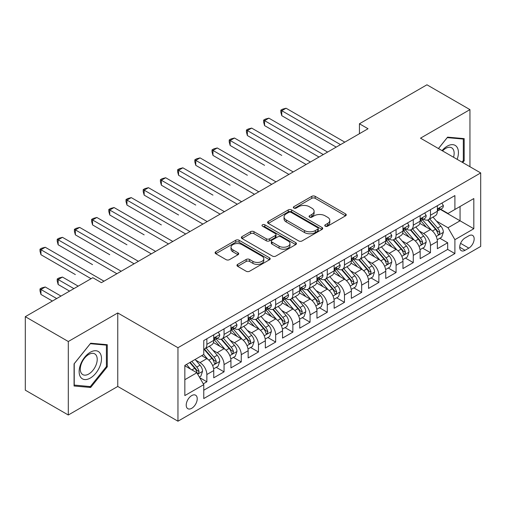 <?xml version="1.0" encoding="UTF-8"?>
<svg xmlns="http://www.w3.org/2000/svg" width="506" height="506" viewBox="0 0 506 506"><rect width="100%" height="100%" fill="white"/><g stroke="black" fill="none" stroke-linecap="round" stroke-linejoin="round"><path stroke-width="0.76" d="M325.25 226.188A1.67 0.968 0 0 0 327.616 226.188L345.554 215.834A2.391 1.379 0 0 0 346.249 214.86A2.391 1.379 0 0 0 345.554 213.886L315.162 196.334A2.391 1.379 0 0 0 311.785 196.334L293.847 206.695A1.67 0.968 0 0 0 293.353 207.378A1.67 0.968 0 0 0 293.847 208.061A1.67 0.968 0 0 0 296.212 208.061L298.534 206.72A7.641 4.409 0 0 1 309.337 206.72L311.867 208.181A7.641 4.409 0 0 1 314.106 211.299A7.641 4.409 0 0 1 311.867 214.417L309.545 215.758A1.67 0.968 0 0 0 309.058 216.441A1.67 0.968 0 0 0 309.545 217.125A1.67 0.968 0 0 0 311.911 217.125L314.232 215.784A7.641 4.409 0 0 1 325.042 215.784L327.572 217.245A7.641 4.409 0 0 1 329.811 220.363A7.641 4.409 0 0 1 327.572 223.488L325.25 224.822A1.67 0.968 0 0 0 324.763 225.505A1.67 0.968 0 0 0 325.25 226.188L325.25 224.822M191.723 408.298A7.786 4.497 120 0 0 196.809 401.435A7.786 4.497 120 0 0 195.613 395.199A7.786 4.497 120 0 0 191.723 395.584A7.786 4.497 120 0 0 186.638 402.447A7.786 4.497 120 0 0 187.827 408.684A7.786 4.497 120 0 0 191.723 408.298M237.662 264.379A2.391 1.379 0 0 0 236.966 265.353A2.391 1.379 0 0 0 237.662 266.327L246.188 271.248A2.391 1.379 0 0 0 249.566 271.248L269.489 259.749A2.391 1.379 0 0 0 270.191 258.775A2.391 1.379 0 0 0 269.489 257.794L239.098 240.249A2.391 1.379 0 0 0 235.72 240.249L215.796 251.754A2.391 1.379 0 0 0 215.101 252.728A2.391 1.379 0 0 0 215.796 253.702L226.1 259.648A2.391 1.379 0 0 0 229.477 259.648L238.003 254.727A2.391 1.379 0 0 0 238.699 253.753A2.391 1.379 0 0 0 238.003 252.779L232.893 249.831A6.388 3.687 0 0 1 231.021 247.219A6.388 3.687 0 0 1 234.967 243.816A6.388 3.687 0 0 1 241.925 244.613L261.937 256.162A6.388 3.687 0 0 1 263.803 258.775A6.388 3.687 0 0 1 259.863 262.178A6.388 3.687 0 0 1 252.899 261.381L249.566 259.451A2.391 1.379 0 0 0 246.188 259.451L237.662 264.379L237.662 266.327M117.759 312.955L68.304 341.512L25.3 316.68L25.3 390.17L68.304 415.002L117.759 386.451L177.96 421.207L177.96 347.717L117.759 312.955L117.759 386.451M469.947 166.727L469.947 109.619L420.499 138.17L480.7 172.932L177.96 347.717M469.947 109.619L426.944 84.793L359.431 123.774L359.431 133.704M25.3 316.68L92.813 277.705L101.415 282.671L368.033 128.739L359.431 123.774M298.698 240.932A2.391 1.379 0 0 0 302.076 240.932L321.999 229.433A2.391 1.379 0 0 0 322.701 228.459A2.391 1.379 0 0 0 321.999 227.479L291.608 209.933A2.391 1.379 0 0 0 288.23 209.933L268.306 221.438A2.391 1.379 0 0 0 267.611 222.412A2.391 1.379 0 0 0 268.306 223.386L298.698 240.932M263.152 226.549A1.67 0.968 0 0 1 264.847 226.789L264.847 224.803L295.744 242.64A2.391 1.379 0 0 1 296.446 243.614A2.391 1.379 0 0 1 295.744 244.588L275.821 256.093A2.391 1.379 0 0 1 272.443 256.093L242.051 238.547L242.051 236.593A2.391 1.379 0 0 0 241.356 237.573A2.391 1.379 0 0 0 242.051 238.547M242.051 236.593L250.578 231.672A2.391 1.379 0 0 1 253.955 231.672L266.282 238.788A2.391 1.379 0 0 0 269.66 238.788L275.315 235.524A2.391 1.379 0 0 0 276.017 234.55A2.391 1.379 0 0 0 275.315 233.576L262.481 226.163A1.67 0.968 0 0 1 261.994 225.486A1.67 0.968 0 0 1 263.025 224.594A1.67 0.968 0 0 1 264.847 224.803M203.292 383.839L206.859 381.783L199.718 377.659M195.658 360.12L199.978 362.612A9.728 5.617 60 0 1 206.859 374.529L213.741 370.556L213.741 377.805L224.057 371.847L216.233 367.331M212.862 350.19L217.182 352.682A9.728 5.617 60 0 1 224.057 364.598L230.938 360.626L230.938 367.875L241.261 361.916L233.437 357.4M230.059 340.26L234.379 342.752A9.728 5.617 60 0 1 241.261 354.668L248.142 350.696L248.142 357.944L258.458 351.986L250.634 347.47M247.263 330.329L251.583 332.822A9.728 5.617 60 0 1 258.458 344.738L265.34 340.766L265.34 348.014L275.662 342.056L267.838 337.54M264.461 320.393L268.781 322.891A9.728 5.617 60 0 1 275.662 334.808L282.544 330.835L282.544 338.084L292.866 332.126L285.036 327.61M281.665 310.463L285.985 312.961A9.728 5.617 60 0 1 292.866 324.877L299.742 320.905L299.742 328.154L310.064 322.195L302.24 317.673M298.863 300.532L303.183 303.024A9.728 5.617 60 0 1 310.064 314.947L316.946 310.975L316.946 318.223L327.268 312.265L319.438 307.743M316.067 290.602L320.387 293.094A9.728 5.617 60 0 1 327.268 305.017L334.143 301.038L334.143 308.293L344.466 302.335L336.642 297.813M333.271 280.672L337.584 283.164A9.728 5.617 60 0 1 344.466 295.08L351.347 291.108L351.347 298.363L361.67 292.398L353.839 287.882M350.468 270.742L354.788 273.234A9.728 5.617 60 0 1 361.67 285.15L368.551 281.178L368.551 288.426L378.867 282.468L371.043 277.952M367.672 260.811L371.986 263.303A9.728 5.617 60 0 1 378.867 275.22L385.749 271.248L385.749 278.496L396.072 272.538L388.241 268.022M384.87 250.881L389.19 253.373A9.728 5.617 60 0 1 396.072 265.289L402.953 261.317L402.953 268.566L413.269 262.608L405.445 258.092M402.074 240.951L406.394 243.443A9.728 5.617 60 0 1 413.269 255.359L420.151 251.387L420.151 258.636L430.473 252.677L430.473 245.429A9.728 5.617 -120 0 0 423.592 233.513L419.272 231.014M422.649 248.161L430.473 252.677M213.741 370.556A9.728 5.617 -120 0 0 206.859 358.64L201.698 355.661M230.938 360.626A9.728 5.617 -120 0 0 224.057 348.71L213.424 342.568M248.142 350.696A9.728 5.617 -120 0 0 241.261 338.78L230.622 332.638M265.34 340.766A9.728 5.617 -120 0 0 258.458 328.849L247.826 322.708M282.544 330.835A9.728 5.617 -120 0 0 275.662 318.919L265.024 312.778M299.742 320.905A9.728 5.617 -120 0 0 292.866 308.989L282.228 302.847M316.946 310.975A9.728 5.617 -120 0 0 310.064 299.052L299.425 292.911M334.143 301.038A9.728 5.617 -120 0 0 327.268 289.122L316.63 282.98M351.347 291.108A9.728 5.617 -120 0 0 344.466 279.192L333.827 273.05M368.551 281.178A9.728 5.617 -120 0 0 361.67 269.262L351.031 263.12M385.749 271.248A9.728 5.617 -120 0 0 378.867 259.331L368.229 253.19M402.953 261.317A9.728 5.617 -120 0 0 396.072 249.401L385.433 243.26M420.151 251.387A9.728 5.617 -120 0 0 413.269 239.471L402.637 233.329M468.834 235.796L465.046 237.978A7.539 4.352 120 0 0 460.118 244.626A7.539 4.352 120 0 0 461.276 250.666A7.539 4.352 120 0 0 465.046 250.293L468.834 248.111A7.539 4.352 120 0 0 473.755 241.463A7.539 4.352 120 0 0 472.604 235.423A7.539 4.352 120 0 0 468.834 235.796M177.96 421.207L480.7 246.422L480.7 172.932M184.842 379.696L196.878 372.745L203.76 384.661L203.76 398.564L454.9 253.569L454.9 239.667L448.019 227.751L436.476 221.084M203.76 384.661L184.842 395.584L184.842 365.395L203.76 354.472L203.76 340.563L454.9 195.575L454.9 209.478L473.818 198.554L473.818 228.744L454.9 239.667M217.087 338.331L217.182 338.381A9.728 5.617 60 0 0 222.045 338.862L228.927 334.89A9.728 5.617 -120 0 0 230.938 330.437L230.938 324.877M234.291 328.4L234.379 328.451A9.728 5.617 60 0 0 239.243 328.932L246.125 324.96A9.728 5.617 -120 0 0 248.142 320.507L248.142 314.947M251.488 318.47L251.583 318.521A9.728 5.617 60 0 0 256.447 319.001L263.329 315.029A9.728 5.617 -120 0 0 265.34 310.576L265.34 305.01M268.692 308.534L268.781 308.59A9.728 5.617 60 0 0 273.645 309.071L280.526 305.099A9.728 5.617 -120 0 0 282.544 300.646L282.544 295.08M285.89 298.603L285.985 298.66A9.728 5.617 60 0 0 290.849 299.141L297.73 295.169A9.728 5.617 -120 0 0 299.742 290.71L299.742 285.15M303.094 288.673L303.183 288.724A9.728 5.617 60 0 0 308.046 289.211L314.928 285.239A9.728 5.617 -120 0 0 316.946 280.779L316.946 275.22M320.298 278.743L320.387 278.793A9.728 5.617 60 0 0 325.25 279.28L332.132 275.308A9.728 5.617 -120 0 0 334.143 270.849L334.143 265.289M337.496 268.812L337.584 268.863A9.728 5.617 60 0 0 342.454 269.344L349.33 265.372A9.728 5.617 -120 0 0 351.347 260.919L351.347 255.359M354.7 258.882L354.788 258.933A9.728 5.617 60 0 0 359.652 259.414L366.534 255.441A9.728 5.617 -120 0 0 368.551 250.989L368.551 245.429M371.897 248.952L371.986 249.003A9.728 5.617 60 0 0 376.856 249.483L383.731 245.511A9.728 5.617 -120 0 0 385.749 241.058L385.749 235.499M389.101 239.022L389.19 239.072A9.728 5.617 60 0 0 394.054 239.553L400.935 235.581A9.728 5.617 -120 0 0 402.953 231.128L402.953 225.562M406.299 229.091L406.394 229.142A9.728 5.617 60 0 0 411.258 229.623L418.139 225.651A9.728 5.617 -120 0 0 420.151 221.198L420.151 215.632M203.76 390.221L447.671 249.401L447.671 242.747L437.355 248.705L437.355 241.457A9.728 5.617 -120 0 0 430.473 229.541L419.835 223.399M423.503 219.155L423.592 219.212A9.728 5.617 -120 0 0 428.455 219.693A9.728 5.617 -120 0 0 430.473 215.24L430.473 209.674M428.455 219.693L435.337 215.72A9.728 5.617 -120 0 0 437.355 211.268L437.355 205.702M206.859 338.78L206.859 344.339A9.728 5.617 60 0 1 204.841 348.792A9.728 5.617 60 0 1 203.76 349.191M204.841 348.792L211.723 344.82A9.728 5.617 -120 0 0 213.741 340.367L213.741 334.808M224.057 328.849L224.057 334.409A9.728 5.617 60 0 1 222.045 338.862M241.261 318.919L241.261 324.479A9.728 5.617 60 0 1 239.243 328.932M258.458 308.983L258.458 314.549A9.728 5.617 60 0 1 256.447 319.001M275.662 299.052L275.662 304.618A9.728 5.617 60 0 1 273.645 309.071M292.866 289.122L292.866 294.688A9.728 5.617 60 0 1 290.849 299.141M310.064 279.192L310.064 284.751A9.728 5.617 60 0 1 308.046 289.211M327.268 269.262L327.268 274.821A9.728 5.617 60 0 1 325.25 279.28M344.466 259.331L344.466 264.891A9.728 5.617 60 0 1 342.454 269.344M361.67 249.401L361.67 254.961A9.728 5.617 60 0 1 359.652 259.414M378.867 239.471L378.867 245.03A9.728 5.617 60 0 1 376.856 249.483M396.072 229.541L396.072 235.1A9.728 5.617 60 0 1 394.054 239.553M413.269 219.604L413.269 225.17A9.728 5.617 60 0 1 411.258 229.623M413.269 255.359L413.269 262.608M396.072 265.289L396.072 272.538M378.867 275.22L378.867 282.468M361.67 285.15L361.67 292.398M344.466 295.08L344.466 302.335M327.268 305.017L327.268 312.265M310.064 314.947L310.064 322.195M292.866 324.877L292.866 332.126M275.662 334.808L275.662 342.056M258.458 344.738L258.458 351.986M241.261 354.668L241.261 361.916M224.057 364.598L224.057 371.847M206.859 374.529L206.859 381.783M196.878 372.745L184.842 365.794M448.019 227.751L460.062 220.799L460.062 206.499L473.818 198.554M440.359 209.427L473.818 228.744M440.701 209.225L448.019 213.45L454.9 209.478M68.304 341.512L68.304 415.002M439.847 238.225L447.671 242.747M447.671 249.401L454.9 253.569M462.737 162.559L464.185 160.756L464.185 138.625L447.589 137.145L438.436 148.53M74.066 385.996L90.663 387.476L107.266 366.825L107.266 344.694L90.663 343.213L74.066 363.865L74.066 385.996M463.325 160.263L464.185 160.756M106.405 366.331L107.266 366.825M88.911 386.464L90.663 387.476M325.921 226.429L327.572 225.474A7.641 4.409 0 0 0 329.811 222.349L329.811 220.363M314.106 211.299L314.106 213.285A7.641 4.409 0 0 1 311.867 216.404L310.216 217.359M345.522 215.853L315.162 198.32A2.391 1.379 0 0 0 311.785 198.32L294.511 208.295M321.968 229.452L291.608 211.919A2.391 1.379 0 0 0 288.23 211.919L268.338 223.405M317.781 229.136A1.67 0.968 0 0 0 318.268 228.459A1.67 0.968 0 0 0 317.781 227.776L291.102 212.375A1.67 0.968 0 0 0 288.736 212.375L286.288 213.785A7.641 4.409 0 0 0 284.049 216.903A7.641 4.409 0 0 0 286.288 220.021L304.523 230.553A7.641 4.409 0 0 0 315.333 230.553L317.781 229.136L317.781 231.122A1.67 0.968 0 0 0 318.268 230.445L318.268 228.459M284.049 216.903L284.049 218.889A7.641 4.409 0 0 0 286.288 222.007L286.288 220.021M317.781 231.122L315.333 232.539A7.641 4.409 0 0 1 304.523 232.539L286.288 222.007M242.083 238.566L250.578 233.658L250.578 231.672M276.017 234.55L276.017 236.536A2.391 1.379 0 0 1 275.315 237.51L269.66 240.774A2.391 1.379 0 0 1 266.282 240.774L253.955 233.658A2.391 1.379 0 0 0 250.578 233.658M264.847 226.789L295.713 244.607M279.072 246.175A6.388 3.687 0 0 0 286.035 246.972A6.388 3.687 0 0 0 289.976 243.563A6.388 3.687 0 0 0 288.104 240.957L281.058 236.89A2.391 1.379 0 0 0 277.68 236.89L272.026 240.154A2.391 1.379 0 0 0 271.324 241.128A2.391 1.379 0 0 0 272.026 242.102L279.072 246.175L279.072 248.161A6.388 3.687 0 0 0 286.035 248.958A6.388 3.687 0 0 0 289.976 245.549L289.976 243.563M271.324 241.128L271.324 243.114A2.391 1.379 0 0 0 272.026 244.088L272.026 242.102M279.072 248.161L272.026 244.088M263.803 258.775L263.803 260.761A6.388 3.687 0 0 1 259.863 264.164A6.388 3.687 0 0 1 252.899 263.367L249.566 261.444A2.391 1.379 0 0 0 246.188 261.444L237.694 266.346M231.021 247.219L231.021 249.205A6.388 3.687 0 0 0 232.893 251.817L232.893 249.831M237.972 254.746L232.893 251.817M269.458 259.768L239.098 242.235A2.391 1.379 0 0 0 235.72 242.235L215.828 253.721M437.209 239.749L441.656 237.187L443.37 232.216A6.445 3.719 -120 0 0 440.865 226.169L433.003 217.068M431.428 230.167L422.447 219.768M426.318 227.137L421.106 221.103A15.446 8.918 -120 0 0 420.625 220.565M281.766 155.405L247.364 135.538L247.364 130.573L251.665 128.094L310.406 162.009M427.583 220.04L435.533 229.243A6.445 3.719 60 0 1 437.829 233.683L438.297 234.449L439.17 234.329L439.891 232.494A6.445 3.719 -120 0 0 437.595 228.054L429.733 218.953M428.051 219.889L436.589 229.781A3.283 1.897 60 0 1 437.418 231.065L439.891 232.494M441.909 203.07L443.37 205.607A6.445 3.719 60 0 1 442.035 208.453L438.772 210.344A6.445 3.719 -120 0 0 439.891 208.858L439.758 208.289M340.513 144.627L281.766 110.713L286.067 108.233L344.814 142.148M437.57 210.648L437.595 210.648A6.445 3.719 -120 0 0 438.772 210.344M439.063 208.377L439.891 208.858C439.486 207.884 438.797 208.282 437.829 210.047A6.445 3.719 60 0 1 437.355 210.964M336.212 147.113L281.766 115.678L281.766 110.713L280.824 110.169L282.544 109.176L286.067 108.233M281.766 115.678L280.824 112.155L280.824 110.169M457.152 159.333A15.812 9.127 120 0 0 447.241 146.164A15.812 9.127 120 0 0 442.067 150.624M453.54 157.252A11.973 6.913 120 0 0 451.662 147.803A11.973 6.913 120 0 0 445.678 148.397A11.973 6.913 120 0 0 442.541 150.902M438.468 148.549L447.241 137.632L463.325 139.068L463.325 160.516L462.016 162.141M462.263 138.454L463.325 139.068M100.005 366.009A15.812 9.127 120 0 0 95.912 350.74A15.812 9.127 120 0 0 80.637 364.282A15.812 9.127 120 0 0 84.73 379.557A15.812 9.127 120 0 0 100.005 366.009M96.083 364.896A11.973 6.913 120 0 0 94.736 353.871A11.973 6.913 120 0 0 81.422 363.586A11.973 6.913 120 0 0 82.769 374.611A11.973 6.913 120 0 0 96.083 364.896M74.237 385.155L74.237 363.706L90.321 343.7L106.405 345.136L106.405 366.584L90.321 386.59L74.066 385.053M105.337 344.523L106.405 345.136M420.005 249.679L424.452 247.118L426.172 242.153A6.445 3.719 -120 0 0 423.661 236.1L415.799 226.998M414.231 240.097L405.243 229.699M409.114 237.067L403.902 231.033A15.446 8.918 -120 0 0 403.421 230.496M264.568 165.335L230.167 145.475L230.167 140.504L234.468 138.024L293.208 171.939M410.379 229.971L418.329 239.174A6.445 3.719 60 0 1 420.625 243.614L421.093 244.379L421.966 244.259L422.693 242.425A6.445 3.719 -120 0 0 420.391 237.984L412.535 228.883M410.847 229.825L419.392 239.711A3.283 1.897 60 0 1 420.214 240.995L422.693 242.425M402.808 259.616L407.254 257.048L408.968 252.083A6.445 3.719 -120 0 0 406.457 246.03L398.601 236.928M397.027 250.027L388.045 239.629M391.916 247.004L386.704 240.964A15.446 8.918 -120 0 0 386.223 240.426M247.364 175.266L212.963 155.405L212.963 150.44L217.264 147.954L276.004 181.869M393.181 239.901L401.125 249.11A6.445 3.719 60 0 1 403.427 253.55L403.896 254.309L404.768 254.189L405.489 252.355A6.445 3.719 -120 0 0 403.193 247.915L395.331 238.813M393.649 239.755L402.188 249.641A3.283 1.897 60 0 1 403.016 250.925L405.489 252.355M385.604 269.546L390.05 266.978L391.77 262.013A6.445 3.719 -120 0 0 389.259 255.96L381.397 246.858M379.823 259.957L370.841 249.559M374.712 256.934L369.5 250.894A15.446 8.918 -120 0 0 369.019 250.356M230.167 185.196L195.765 165.335L195.765 160.37L200.066 157.885L258.806 191.799M375.977 249.831L383.927 259.04A6.445 3.719 60 0 1 386.223 263.481L386.692 264.246L387.564 264.119L388.292 262.285A6.445 3.719 -120 0 0 385.989 257.845L378.134 248.75M376.445 249.686L384.984 259.572A3.283 1.897 60 0 1 385.812 260.856L388.292 262.285M368.406 279.476L372.846 276.909L374.567 271.943A6.445 3.719 -120 0 0 372.055 265.89L364.2 256.789M362.625 269.894L353.643 259.489M357.514 266.864L352.296 260.824A15.446 8.918 -120 0 0 351.822 260.286M212.963 195.126L178.561 175.266L178.561 170.301L182.862 167.815L241.602 201.73M358.779 259.768L366.723 268.971A6.445 3.719 60 0 1 369.026 273.411L369.494 274.176L370.367 274.05L371.088 272.215A6.445 3.719 -120 0 0 368.792 267.775L360.93 258.68M359.241 259.616L367.786 269.502A3.283 1.897 60 0 1 368.615 270.786L371.088 272.215M424.711 213.001L426.172 215.537A6.445 3.719 60 0 1 424.838 218.39L421.568 220.274A6.445 3.719 -120 0 0 422.693 218.788L422.554 218.219M323.309 154.558L264.568 120.643L268.869 118.164L327.61 152.078M420.366 220.578L420.391 220.578A6.445 3.719 -120 0 0 421.568 220.274M421.859 218.307L422.693 218.788C422.289 217.82 421.599 218.212 420.625 219.983A6.445 3.719 60 0 1 420.151 220.901M319.008 157.043L264.568 125.608L264.568 120.643L263.62 120.099L265.34 119.106L268.869 118.164M264.568 125.608L263.62 122.085L263.62 120.099M407.507 222.931L408.968 225.467A6.445 3.719 60 0 1 407.634 228.32L404.37 230.205A6.445 3.719 -120 0 0 405.489 228.718L405.357 228.149M306.111 164.488L246.422 130.029L248.142 129.036L251.665 128.094M403.168 230.508L403.193 230.508A6.445 3.719 -120 0 0 404.37 230.205M404.661 228.238L405.489 228.718C405.085 227.751 404.395 228.149 403.427 229.914A6.445 3.719 60 0 1 402.953 230.831M247.364 135.538L246.422 132.015L246.422 130.029M390.309 232.868L391.77 235.398A6.445 3.719 60 0 1 390.436 238.25L387.166 240.135A6.445 3.719 -120 0 0 388.292 238.649L388.153 238.079M288.907 174.418L229.218 139.96L230.938 138.967L234.468 138.024M385.964 240.439L385.989 240.439A6.445 3.719 -120 0 0 387.166 240.135M387.457 238.168L388.292 238.649C387.887 237.681 387.198 238.079 386.223 239.844A6.445 3.719 60 0 1 385.749 240.761M230.167 145.475L229.218 141.946L229.218 139.96M373.105 242.798L374.567 245.328A6.445 3.719 60 0 1 373.232 248.18L369.968 250.065A6.445 3.719 -120 0 0 371.088 248.579L370.955 248.01M271.703 184.355L212.02 149.89L213.741 148.897L217.264 147.954M368.766 250.369L368.792 250.369A6.445 3.719 -120 0 0 369.968 250.065M370.253 248.104L371.088 248.579C370.683 247.611 369.994 248.01 369.026 249.774A6.445 3.719 60 0 1 368.551 250.691M212.963 155.405L212.02 151.876L212.02 149.89M351.202 289.407L355.648 286.839L357.369 281.874A6.445 3.719 -120 0 0 354.858 275.821L346.996 266.719M345.421 279.824L336.439 269.42M340.31 276.795L335.098 270.761A15.446 8.918 -120 0 0 334.618 270.223M195.765 205.056L161.363 185.196L161.363 180.231L165.664 177.745L224.405 211.66M341.575 269.698L349.526 278.901A6.445 3.719 60 0 1 351.822 283.341L352.29 284.106L353.163 283.98L353.89 282.152A6.445 3.719 -120 0 0 351.588 277.705L343.732 268.61M342.043 269.546L350.582 279.438A3.283 1.897 60 0 1 351.411 280.722L353.89 282.152M355.908 252.728L357.369 255.258A6.445 3.719 60 0 1 356.034 258.111L352.764 259.995A6.445 3.719 -120 0 0 353.89 258.515L353.751 257.94M254.505 194.285L194.816 159.82L196.537 158.827L200.066 157.885M351.562 260.299L351.588 260.299A6.445 3.719 -120 0 0 352.764 259.995M353.055 258.035L353.89 258.515C353.479 257.541 352.796 257.94 351.822 259.704A6.445 3.719 60 0 1 351.347 260.622M195.765 165.335L194.816 161.806L194.816 159.82M334.004 299.337L338.444 296.769L340.165 291.804A6.445 3.719 -120 0 0 337.654 285.751L329.798 276.655M328.223 289.755L319.242 279.356M323.113 286.725L317.894 280.691A15.446 8.918 -120 0 0 317.42 280.153M178.561 214.987L144.159 195.126L144.159 190.161L148.46 187.682L207.201 221.59M324.371 279.628L332.322 288.831A6.445 3.719 60 0 1 334.624 293.271L335.092 294.037L335.959 293.91L336.686 292.082A6.445 3.719 -120 0 0 334.39 287.642L326.528 278.54M324.839 279.476L333.384 289.369A3.283 1.897 60 0 1 334.213 290.653L336.686 292.082M338.704 262.658L340.165 265.188A6.445 3.719 60 0 1 338.83 268.041L335.567 269.926A6.445 3.719 -120 0 0 336.686 268.446L336.553 267.87M237.301 204.215L177.619 169.75L179.339 168.757L182.862 167.815M334.358 270.229L334.39 270.229A6.445 3.719 -120 0 0 335.567 269.926M335.851 267.965L336.686 268.446C336.281 267.472 335.592 267.87 334.624 269.635A6.445 3.719 60 0 1 334.143 270.552M178.561 175.266L177.619 171.736L177.619 169.75M316.8 309.267L321.247 306.699L322.967 301.734A6.445 3.719 -120 0 0 320.456 295.681L312.594 286.586M311.019 299.685L302.038 289.287M305.909 296.655L300.697 290.621A15.446 8.918 -120 0 0 300.216 290.083M161.363 224.923L126.962 205.056L126.962 200.091L131.256 197.612L190.003 231.527M307.174 289.558L315.124 298.761A6.445 3.719 60 0 1 317.42 303.202L317.888 303.967L318.761 303.847L319.482 302.012A6.445 3.719 -120 0 0 317.186 297.572L309.324 288.471M307.642 289.407L316.18 299.299A3.283 1.897 60 0 1 317.009 300.583L319.482 302.012M321.506 272.589L322.967 275.119A6.445 3.719 60 0 1 321.633 277.971L318.363 279.862A6.445 3.719 -120 0 0 319.482 278.376L319.349 277.8M220.104 214.146L160.415 179.687L162.135 178.694L165.664 177.745M317.161 280.16L317.186 280.16A6.445 3.719 -120 0 0 318.363 279.862M318.654 277.895L319.482 278.376C319.077 277.402 318.394 277.8 317.42 279.565A6.445 3.719 60 0 1 316.946 280.482M161.363 185.196L160.415 181.673L160.415 179.687M299.596 319.197L304.043 316.636L305.763 311.664A6.445 3.719 -120 0 0 303.252 305.611L295.396 296.516M293.822 309.615L284.84 299.217M288.711 306.585L283.493 300.551A15.446 8.918 -120 0 0 283.018 300.014M144.159 234.854L109.758 214.987L109.758 210.022L114.059 207.542L172.799 241.457M289.97 299.489L297.92 308.692A6.445 3.719 60 0 1 300.222 313.132L300.69 313.897L301.557 313.777L302.284 311.943A6.445 3.719 -120 0 0 299.982 307.503L292.126 298.401M290.438 299.337L298.983 309.229A3.283 1.897 60 0 1 299.811 310.513L302.284 311.943M304.302 282.519L305.763 285.049A6.445 3.719 60 0 1 304.429 287.901L301.159 289.793A6.445 3.719 -120 0 0 302.284 288.306L302.145 287.737M202.9 224.076L143.211 189.617L144.931 188.624L148.46 187.682M299.957 290.09L299.982 290.09A6.445 3.719 -120 0 0 301.159 289.793M301.45 287.825L302.284 288.306C301.88 287.332 301.19 287.731 300.222 289.495A6.445 3.719 60 0 1 299.742 290.412M144.159 195.126L143.211 191.603L143.211 189.617M282.399 329.128L286.845 326.566L288.565 321.601A6.445 3.719 -120 0 0 286.054 315.548L278.192 306.446M276.618 319.545L267.636 309.147M271.507 316.516L266.295 310.482A15.446 8.918 -120 0 0 265.814 309.944M126.955 244.784L92.554 224.917L92.554 219.952L96.855 217.472L155.601 251.387M272.772 309.419L280.722 318.622A6.445 3.719 60 0 1 283.018 323.062L283.486 323.827L284.359 323.707L285.08 321.873A6.445 3.719 -120 0 0 282.784 317.433L274.922 308.331M273.24 309.267L281.779 319.159A3.283 1.897 60 0 1 282.607 320.443L285.08 321.873M287.098 292.449L288.565 294.985A6.445 3.719 60 0 1 287.231 297.838L283.961 299.723A6.445 3.719 -120 0 0 285.08 298.236L284.948 297.667M185.702 234.006L126.013 199.547L127.733 198.554L131.256 197.612M282.759 300.026L282.784 300.026A6.445 3.719 -120 0 0 283.961 299.723M284.252 297.756L285.08 298.236C284.676 297.269 283.986 297.661 283.018 299.425A6.445 3.719 60 0 1 282.544 300.349M126.962 205.056L126.013 201.533L126.013 199.547M265.195 339.064L269.641 336.496L271.361 331.531A6.445 3.719 -120 0 0 268.85 325.478L260.995 316.376M259.42 329.476L250.432 319.077M254.303 326.446L249.091 320.412A15.446 8.918 -120 0 0 248.61 319.874M109.758 254.714L75.356 234.854L75.356 229.888L79.657 227.403L138.397 261.317M255.568 319.349L263.518 328.552A6.445 3.719 60 0 1 265.814 332.999L266.289 333.758L267.155 333.637L267.883 331.803A6.445 3.719 -120 0 0 265.58 327.363L257.725 318.261M256.036 319.204L264.581 329.09A3.283 1.897 60 0 1 265.403 330.374L267.883 331.803M269.9 302.379L271.361 304.916A6.445 3.719 60 0 1 270.027 307.768L266.757 309.653A6.445 3.719 -120 0 0 267.883 308.167L267.744 307.597M168.498 243.936L108.809 209.478L110.529 208.485L114.059 207.542M265.555 309.957L265.58 309.957A6.445 3.719 -120 0 0 266.757 309.653M267.048 307.686L267.883 308.167C267.478 307.199 266.788 307.591 265.814 309.362A6.445 3.719 60 0 1 265.34 310.279M109.758 214.987L108.809 211.464L108.809 209.478M247.997 348.995L252.443 346.427L254.157 341.461A6.445 3.719 -120 0 0 251.653 335.408L243.791 326.307M242.216 339.406L233.234 329.008M237.105 336.382L231.893 330.342A15.446 8.918 -120 0 0 231.413 329.804M92.554 264.644L58.152 244.784L58.152 239.819L62.453 237.333L121.193 271.248M238.37 329.279L246.321 338.489A6.445 3.719 60 0 1 248.617 342.929L249.085 343.688L249.958 343.568L250.679 341.733A6.445 3.719 -120 0 0 248.383 337.293L240.521 328.198M238.838 329.134L247.377 339.02A3.283 1.897 60 0 1 248.206 340.304L250.679 341.733M252.696 312.31L254.157 314.846A6.445 3.719 60 0 1 252.823 317.698L249.559 319.583A6.445 3.719 -120 0 0 250.679 318.097L250.546 317.528M151.3 253.867L91.611 219.408L93.332 218.415L96.855 217.472M248.357 319.887L248.383 319.887A6.445 3.719 -120 0 0 249.559 319.583M249.85 317.616L250.679 318.097C250.274 317.129 249.584 317.528 248.617 319.292A6.445 3.719 60 0 1 248.142 320.209M92.554 224.917L91.611 221.394L91.611 219.408M230.793 358.925L235.239 356.357L236.96 351.392A6.445 3.719 -120 0 0 234.449 345.339L226.587 336.237M225.012 349.336L216.03 338.938M219.901 346.313L214.689 340.272A15.446 8.918 -120 0 0 214.209 339.735M75.356 274.575L40.954 254.714L40.954 249.749L45.255 247.263L103.996 281.178M221.166 339.216L229.117 348.419A6.445 3.719 60 0 1 231.413 352.859L231.881 353.624L232.754 353.498L233.481 351.664A6.445 3.719 -120 0 0 231.179 347.224L223.323 338.128M221.634 339.064L230.179 348.95A3.283 1.897 60 0 1 231.002 350.234L233.481 351.664M235.499 322.246L236.96 324.776A6.445 3.719 60 0 1 235.625 327.629L232.355 329.514A6.445 3.719 -120 0 0 233.481 328.027L233.342 327.458M134.096 263.797L74.407 229.338L76.128 228.345L79.657 227.403M231.153 329.817L231.179 329.817A6.445 3.719 -120 0 0 232.355 329.514M232.646 327.546L233.481 328.027C233.076 327.059 232.387 327.458 231.413 329.223A6.445 3.719 60 0 1 230.938 330.14M75.356 234.854L74.407 231.324L74.407 229.338M213.595 368.855L218.042 366.287L219.756 361.322A6.445 3.719 -120 0 0 217.245 355.269L209.389 346.167M207.814 359.273L203.697 354.504M202.704 356.243L202.033 355.465M78.19 286.143L62.453 277.06L58.152 279.54L58.152 284.505L69.594 291.108M203.969 349.146L211.913 358.349A6.445 3.719 60 0 1 214.215 362.789L214.683 363.555L215.556 363.428L216.277 361.594A6.445 3.719 -120 0 0 213.981 357.154L206.119 348.058M204.437 348.995L212.975 358.88A3.283 1.897 60 0 1 213.804 360.171L216.277 361.594M58.152 284.505L57.21 280.982L57.21 278.996L73.895 288.629M57.21 278.996L58.93 278.003L62.453 277.06M218.295 332.176L219.756 334.706A6.445 3.719 60 0 1 218.421 337.559L215.158 339.444A6.445 3.719 -120 0 0 216.277 337.964L216.144 337.388M116.899 273.733L57.21 239.268L58.93 238.275L62.453 237.333M213.956 339.747L213.981 339.747A6.445 3.719 -120 0 0 215.158 339.444M215.448 337.483L216.277 337.964C215.872 336.99 215.183 337.388 214.215 339.153A6.445 3.719 60 0 1 213.741 340.07M58.152 244.784L57.21 241.254L57.21 239.268M199.377 377.065L200.838 376.217L202.558 371.252A6.445 3.719 -120 0 0 200.047 365.199L195.101 359.469M190.477 369.045L186.499 364.434M185.5 366.173L184.842 365.408M60.992 296.073L45.255 286.991L40.954 289.47L40.954 294.435L52.39 301.038M189.769 362.549L194.715 368.279A6.445 3.719 60 0 1 197.011 372.72L197.479 373.485L198.352 373.358L199.079 371.53A6.445 3.719 -120 0 0 196.777 367.084L191.831 361.36M190.167 362.321L195.771 368.817A3.283 1.897 60 0 1 196.6 370.101L199.079 371.53M40.954 294.435L40.006 290.912L40.006 288.926L56.691 298.559M40.006 288.926L41.726 287.933L45.255 286.991M91.093 278.698L40.006 249.199L41.726 248.206L45.255 247.263M40.954 254.714L40.006 251.185L40.006 249.199M199.978 362.612L206.859 358.64M217.182 352.682L224.057 348.71M234.379 342.752L241.261 338.78M251.583 332.822L258.458 328.849M268.781 322.891L275.662 318.919M285.985 312.961L292.866 308.989M303.183 303.024L310.064 299.052M320.387 293.094L327.268 289.122M337.584 283.164L344.466 279.192M354.788 273.234L361.67 269.262M371.986 263.303L378.867 259.331M389.19 253.373L396.072 249.401M406.394 243.443L413.269 239.471M423.592 233.513L430.473 229.541M430.473 215.24L437.355 211.268M206.859 344.339L213.741 340.367M224.057 334.409L230.938 330.437M241.261 324.479L248.142 320.507M258.458 314.549L265.34 310.576M275.662 304.618L282.544 300.646M292.866 294.688L299.742 290.71M310.064 284.751L316.946 280.779M327.268 274.821L334.143 270.849M344.466 264.891L351.347 260.919M361.67 254.961L368.551 250.989M378.867 245.03L385.749 241.058M396.072 235.1L402.953 231.128M413.269 225.17L420.151 221.198M430.473 245.429L437.355 241.457M460.58 243.348L468.834 248.111M459.714 247.213L465.046 250.293M327.572 225.474L327.572 223.488M309.545 217.125L309.545 215.758M311.867 216.404L311.867 214.417M293.847 208.061L293.847 206.695M311.785 198.32L311.785 196.334M315.162 198.32L315.162 196.334M345.554 215.834L345.554 213.886M268.306 223.386L268.306 221.438M288.23 211.919L288.23 209.933M291.608 211.919L291.608 209.933M321.999 229.433L321.999 227.479M304.523 232.539L304.523 230.553M315.333 232.539L315.333 230.553M253.955 233.658L253.955 231.672M266.282 240.774L266.282 238.788M269.66 240.774L269.66 238.788M275.315 237.51L275.315 235.524M295.744 244.588L295.744 242.64M246.188 261.444L246.188 259.451M249.566 261.444L249.566 259.451M252.899 263.367L252.899 261.381M238.003 254.727L238.003 252.779M215.796 253.702L215.796 251.754M235.72 242.235L235.72 240.249M239.098 242.235L239.098 240.249M269.489 259.749L269.489 257.794M436.223 236.447L443.332 232.343M437.595 228.054L440.865 226.169M432.453 231.021L435.533 229.243M443.332 205.531L437.355 208.978M419.025 246.378L426.128 242.273M420.391 237.984L423.661 236.1M415.255 240.951L418.329 239.174M401.821 256.308L408.93 252.203M403.193 247.915L406.457 246.03M398.051 250.881L401.125 249.11M384.623 266.238L391.726 262.14M385.989 257.845L389.259 255.96M380.854 260.811L383.927 259.04M367.419 276.168L374.529 272.07M368.792 267.775L372.055 265.89M363.65 270.742L366.723 268.971M426.128 215.461L420.151 218.915M408.93 225.391L402.953 228.845M391.726 235.322L385.749 238.775M374.529 245.252L368.551 248.705M350.222 286.099L357.325 282M351.588 277.705L354.858 275.821M346.452 280.672L349.526 278.901M357.325 255.182L351.347 258.636M333.018 296.029L340.127 291.93M334.39 287.642L337.654 285.751M329.248 290.608L332.322 288.831M340.127 265.119L334.143 268.566M315.82 305.966L322.923 301.861M317.186 297.572L320.456 295.681M312.05 300.539L315.124 298.761M322.923 275.049L316.946 278.496M298.616 315.896L305.719 311.791M299.982 307.503L303.252 305.611M294.846 310.469L297.92 308.692M305.719 284.979L299.742 288.426M281.418 325.826L288.521 321.721M282.784 317.433L286.054 315.548M277.649 320.399L280.722 318.622M288.521 294.909L282.544 298.357M264.214 335.756L271.317 331.651M265.58 327.363L268.85 325.478M260.445 330.329L263.518 328.552M271.317 304.84L265.34 308.293M247.01 345.687L254.12 341.582M248.383 337.293L251.653 335.408M243.241 340.26L246.321 338.489M254.12 314.77L248.142 318.223M229.813 355.617L236.916 351.518M231.179 347.224L234.449 345.339M226.043 350.19L229.117 348.419M236.916 324.7L230.938 328.154M212.609 365.547L219.718 361.448M213.981 357.154L217.245 355.269M208.839 360.12L211.913 358.349M219.718 334.63L213.741 338.084M197.701 374.155L202.514 371.379M196.777 367.084L200.047 365.199M191.932 369.886L194.715 368.279"/></g></svg>
